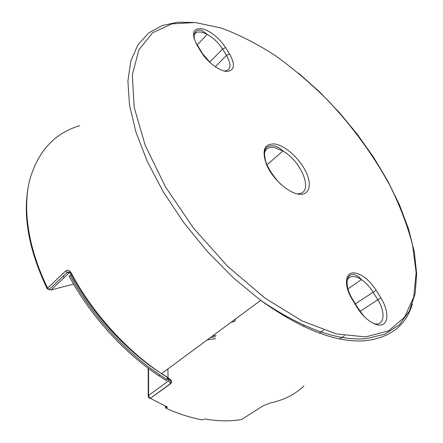<?xml version="1.0" encoding="UTF-8"?>
<svg xmlns="http://www.w3.org/2000/svg" width="443" height="443" viewBox="0 0 443 443"><rect width="100%" height="100%" fill="white"/><g stroke="black" fill="none" stroke-linecap="round" stroke-linejoin="round"><path stroke-width="0.66" d="M287.38 317.969L284.068 315.228M203.974 419.15L202.756 419.947C190.878 417.815 178.584 413.912 165.87 408.23L165.095 406.015M165.87 408.23L167.482 407.106L166.236 407.167L165.167 406.043M71.245 272.999L70.764 273.802C91.468 312.874 125.192 350.158 161.512 373.659C125.696 349.682 92.05 312.249 71.245 272.999C69.501 270.219 67.657 269.538 65.702 270.961L67.103 272.489L68.604 272.977L69.905 272.55M148.56 368.487L148.566 395.383L168.656 380.808L170.477 383.832C172.216 382.198 171.806 380.471 169.237 378.649C168.318 379.23 167.914 378.975 168.013 377.89M167.371 377.48L167.421 379.778L159.845 374.889C124.345 351.161 90.987 314.192 70.21 275.313L71.412 275.014M167.365 377.259L161.64 373.565M167.421 379.778L166.308 380.587L158.738 375.708C123.265 352.019 89.946 315.1 69.208 276.255L70.21 275.313M63.964 277.351L63.183 276.194M303.953 385.908C295.06 394.469 283.714 400.19 269.909 403.075L263.076 405.838L241.479 419.538L240.399 419.715C229.518 421.448 217.646 421.193 204.782 418.951M168.622 378.953L168.656 380.808L169.198 379.784M167.903 368.936L168.052 377.685M207.28 339.842L215.608 338.696M412.394 304.025C405.86 325.755 389.967 338.009 364.711 340.794C336.021 342.821 301.345 329.354 260.683 300.393L233.417 277.866L207.39 251.569L183.74 222.591L163.478 192.184L147.392 161.673L136.007 132.307L129.528 105.196L127.894 81.224L130.829 61.007L137.867 44.926L148.46 33.131L161.994 25.594L177.876 22.15L195.524 22.538M79.629 125.751C54.627 133.066 37.937 151.279 29.57 180.384C22.527 209.401 28.214 248.645 47.65 288.072L65.702 270.961M298.632 73.211L319.481 91.801L339.111 112.262L357.23 134.19L373.543 157.215L387.747 180.932L399.508 204.937L408.485 228.765L414.321 251.901L416.664 273.757L415.152 293.681L409.476 310.92L399.414 324.702L384.856 334.205L365.885 338.679C337.273 341.077 302.204 328.313 260.683 300.393L161.512 373.659L169.237 378.649M170.477 383.832L150.338 398.351L167.482 407.106M298.388 193.574C314.12 193.414 301.999 161.595 282.927 150.997L274.616 147.597C269.455 146.705 266.11 148.322 264.593 152.436M47.274 288.914L47.65 288.072L49.023 289.567L51.011 289.966L73.582 284.074M365.575 336.929L388.589 330.871L404.647 317.061L413.718 297.098L416.154 272.589L412.555 245.023C407.46 225.587 399.946 205.807 390.023 185.683C373.455 155.305 352.833 126.964 328.169 100.666C311.407 83.982 293.936 69.064 275.762 55.907C257.389 43.968 239.159 34.665 221.068 27.987L195.191 22.51L171.884 23.861L152.591 32.804L138.875 49.826L132.307 74.911L134.179 107.339L145.265 145.503L165.472 186.902L193.674 228.35L227.741 266.415L264.853 298.017L301.943 320.887L336.237 333.878L365.575 336.929M275.352 144.041C285.763 146.029 299.761 158.843 305.947 171.884C312.276 184.936 309.292 195.623 298.815 194.2C288.432 192.982 273.076 179.26 266.874 165.466C261.27 150.327 264.1 143.189 275.352 144.041M373.316 323.429C384.175 327.139 386.329 312.952 377.68 299.606L372.989 292.02C369.661 286.737 365.796 282.595 361.405 279.605C358.42 277.634 355.69 276.604 353.209 276.521C350.352 276.482 348.348 277.728 347.201 280.258M352.251 299.479C343.696 285.851 344.953 272.135 354.012 272.86C361.715 273.835 369.091 279.633 376.14 290.248L380.842 297.823C387.924 309.125 389.02 321.635 382.763 324.464C376.622 327.471 364.39 319.469 357.113 307.436L352.251 299.479L352.661 299.407L357.507 307.342M224.285 71.041C231.085 70.249 231.833 65.038 226.517 55.408L222.563 49.018C218.521 42.761 213.41 37.877 207.224 34.371L203.049 32.583C197.013 30.949 193.934 32.704 193.807 37.86M197.168 45.441C190.723 32.538 192.91 27.101 203.725 29.127C212.203 32.306 219.479 38.447 225.559 47.556L229.518 53.935C235.432 64.706 234.596 70.537 227.004 71.439C219.584 71.268 207.285 62.12 201.227 52.091L197.168 45.441L197.772 45.756C189.41 33.579 197.307 26.868 203.642 31.663L207.224 34.371L197.251 44.876M225.559 47.556L222.563 49.018L209.683 62.181M376.14 290.248L355.386 303.87M303.865 326.607L303.76 325.19M216.068 335.467L212.258 336.165M231.213 322.166L235 321.524M70.038 272.694L69.102 272.927L51.011 289.966M323.695 330.129L319.298 333.07M380.842 297.823L360.126 311.257M229.518 53.935L226.517 55.408L215.287 66.766M201.227 52.091L210.835 63.332M357.113 307.436L357.518 307.353C361.261 312.841 363.875 316.291 365.359 317.709M149.153 398.107L150.338 398.351L170.311 383.727L171.037 381.628L169.043 379.003M148.566 395.383L148.327 397.393L149.031 398.058L150.171 398.251L148.566 395.383M27.643 190.529C23.252 219.484 29.781 252.25 47.224 288.836L49.023 289.567L67.103 272.489C68.77 271.409 69.988 271.847 70.764 273.802L70.802 273.885M267.035 164.757L282.927 150.997C281.261 149.208 278.78 147.591 275.491 146.135C263.696 144.147 263.64 151.739 265.473 160.405C267.389 169.093 278.149 182.034 281.216 184.653M158.738 375.708L159.845 374.889M347.965 288.891L361.405 279.605C359.306 276.953 356.931 275.297 354.284 274.638C345.784 272.827 344.377 286.483 352.656 299.396M344.588 335.639L339.598 338.884M201.792 52.34L197.772 45.756M215.32 336.83L210.375 337.555M148.2 395.754L148.2 368.216M233.389 320.555L235.792 320.045"/></g></svg>

